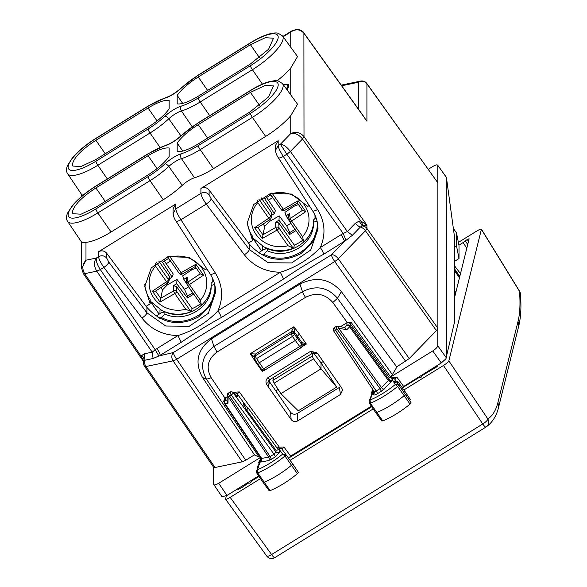 <?xml version="1.0" encoding="UTF-8"?>
<svg xmlns="http://www.w3.org/2000/svg" width="587" height="587" viewBox="0 0 587 587"><rect width="100%" height="100%" fill="white"/><g stroke="black" fill="none" stroke-linecap="round" stroke-linejoin="round"><path stroke-width="0.88" d="M247.193 221.255A33.041 31.045 180 0 0 252.557 236.26L252.557 240.531L248.521 243.025L249.292 244.06C263.908 260.349 281.129 263.541 300.962 253.628L312.783 241.895L317.897 226.384M309.188 205.523L307.757 206.404L291.46 194.055L270.688 193.35L253.657 204.555L247.127 223.251L252.557 240.531M144.82 284.556A33.041 31.045 180 0 0 150.184 299.561L150.184 303.831L146.148 306.326L146.911 307.353C161.535 323.65 178.756 326.842 198.589 316.929L210.41 305.196L215.524 289.685M206.807 268.817L205.384 269.697L189.087 257.355L168.315 256.644L151.285 267.855L144.754 286.551L150.184 303.831M336.659 387.09L298.269 410.827L280.88 393.664L321.03 368.841L336.659 387.09L321.03 362.876L321.03 368.841L313.531 358.826L312.167 356.126L312.805 353.073M280.88 393.664L274.136 383.186L272.911 380.398L273.491 377.368M323.21 361.526L321.03 362.876L313.451 352.802M277.548 393.723L275.861 390.803L278.135 389.401M277.482 393.635L275.861 390.803M213.558 466.959L215.033 467.501L242.204 461.83L245.748 460.237L254.465 454.844M396.724 366.89L409.242 358.554L338.266 258.713L365.437 230.786A6.009 1.658 144.6 0 0 366.919 228.446A6.009 5.643 180 0 0 362.282 225.951L366.919 225.144L366.919 228.446L437.88 328.265L437.88 182.858L366.816 83.449A6.009 6.009 0 0 0 360.704 81.065A6.009 4.791 78.2 0 0 358.628 82.231L341.7 85.761M437.88 328.265L436.412 330.628L409.242 358.554M259.447 105.322L250.451 92.379L265.39 85.342L273.505 85.907L268.575 96.906L250.451 111.611L198.259 143.881C188.743 149.612 181.721 152.165 177.186 151.541L177.186 143.052L182.711 151.086M250.451 92.379L198.259 124.649C188.743 130.688 181.721 136.822 177.186 143.052M169.151 156.509L169.151 148.019C164.617 147.396 157.595 149.949 148.078 155.68L95.886 187.95C81.622 197.342 73.793 205.384 72.399 212.083L72.876 213.727L81.043 214.196L95.886 207.182L148.078 174.911C157.595 168.873 164.617 162.738 169.151 156.509M198.259 145.627A33.217 9.495 145 0 1 181.339 153.735A16.04 4.586 145 0 0 164.998 163.839A33.217 9.495 145 0 1 148.078 176.658L95.886 208.928A33.217 9.495 145 0 1 68.136 214.725A33.217 9.495 145 0 1 95.886 186.204L148.078 153.933A33.217 9.495 145 0 1 164.998 145.825A16.04 4.586 145 0 0 181.339 135.722A33.217 9.495 145 0 1 198.259 122.903L250.451 90.633A33.217 9.495 145 0 1 278.201 84.836A33.217 9.495 145 0 1 250.451 113.357L198.259 145.627A3.603 0.675 58.3 0 0 200.204 149.641L213.448 168.696L265.64 136.426A37.245 10.639 145 0 0 290.734 115.705L297.536 104.229L282.53 83.611A36.827 10.522 145 0 1 252.395 117.371L265.64 136.426M213.448 168.696A37.245 10.639 145 0 1 194.48 177.788A12.011 3.434 145 0 0 182.241 185.353A37.245 10.639 145 0 1 163.267 199.727L111.075 231.997A37.245 10.639 145 0 1 85.981 242.306L81.923 242.629L67.637 221.424A36.827 10.522 145 0 0 97.831 212.942L150.023 180.671L163.267 199.727M182.711 103.422L177.186 95.388C181.721 89.158 188.743 83.024 198.259 76.985L250.451 44.715L265.39 37.678L273.505 38.236L268.575 49.242L250.451 63.946L198.259 96.217C188.743 101.947 181.721 104.501 177.186 103.877L177.186 95.388M95.886 140.278C81.622 149.67 73.793 157.72 72.399 164.419L72.876 166.062L81.043 166.525L95.886 159.517L148.078 127.247C157.595 121.208 164.617 115.074 169.151 108.837L169.151 100.355C164.617 99.724 157.595 102.277 148.078 108.015L95.886 140.278L105.234 153.735M83.171 273.138L84.645 273.696C81.894 268.721 82.341 264.231 85.981 260.21L96.334 258.053C93.751 261.846 93.891 266.219 96.752 271.15L152.202 352.171L155.188 349.749L158.886 355.979L173.378 352.538L331.457 254.795L344.62 241.264L341.348 234.536L320.319 247.538A6.009 1.13 -121.7 0 1 323.591 254.274L346 240.288L352.339 235.314L360.433 227A6.009 3.192 44.2 0 1 355.421 223.207L347.335 231.52L290.404 151.431L286.867 154.249L290.396 151.424L302.518 138.98C298.878 134.562 294.953 132.772 290.734 133.609C295.841 131.356 300.25 132.361 303.985 136.61L302.51 138.972L304 136.639L303.89 32.989L363.507 116.204M85.981 242.306L85.981 260.21L81.666 268.699M100.304 269.558L103.877 267.393C100.626 262.675 98.851 259.109 98.535 256.688L96.334 258.053C95.879 260.892 97.2 264.73 100.304 269.558L96.752 271.15L84.638 273.681L83.185 273.168M95.975 138.297L148.166 106.027A3.603 0.675 58.3 0 0 148.078 106.269L95.886 138.532A3.603 0.675 -121.7 0 1 95.975 138.297C86.216 144.424 78.364 150.947 72.436 157.881L67.498 165.512C66.133 168.975 66.184 171.72 67.637 173.752L81.923 194.965L83.317 195.001M275.479 145.437L278.179 140.697L278.179 145.613L280.381 144.248C283.543 144.497 286.882 146.889 290.396 151.424L290.404 151.431M290.734 115.705L290.734 133.609L280.381 144.248L286.845 154.22L283.316 156.443C280.19 151.651 278.48 148.041 278.179 145.613L275.479 150.323M290.734 47.217L290.734 32.058L291.842 30.891L296.985 29.35C297.095 28.587 303.692 31.236 303.897 32.982M283.125 36.768L290.734 32.058C295.841 28.726 300.265 29.159 304 33.342L366.919 121.179L366.919 83.802A6.009 1.754 -35.6 0 0 366.816 83.449M277.159 80.735A37.245 10.639 -35 0 0 290.734 68.033L297.536 56.565L282.53 35.946L278.194 33.246C276.374 32.689 273.425 32.923 269.345 33.943C263.776 35.514 257.502 38.441 250.539 42.734A3.603 0.675 -121.7 0 0 250.451 42.968L198.259 75.239A3.603 0.675 -121.7 0 1 198.347 75.004L180.862 88.248A3.603 1.526 47 0 1 181.339 88.057A33.217 9.495 145 0 1 198.259 75.239M173.106 213.763L173.099 208.752L175.806 203.99L98.535 251.772L98.535 256.688C101.683 255.11 104.413 255.594 106.739 258.141L106.739 253.291C104.42 250.7 101.683 250.194 98.535 251.772M106.739 253.291L146.148 306.326M146.911 307.353L146.911 312.805L165.783 326.027L189.271 326.24L208.341 313.333L215.627 292.297C215.598 285.774 213.785 279.691 210.19 274.056A6.009 1.702 147.1 0 0 215.209 272.808L180.943 219.743L206.25 204.093C202.999 199.375 201.224 195.809 200.908 193.387C204.056 191.81 206.793 192.294 209.111 194.84L209.111 189.99C206.793 187.407 204.056 186.901 200.908 188.471L200.908 193.387L175.806 208.913C176.107 211.335 177.817 214.945 180.943 219.743C177.824 221.402 176.129 221.71 175.836 220.668M108.808 262.11L146.911 312.805A6.009 1.629 -36.9 0 1 141.988 318.081L103.877 267.393A6.009 1.629 -36.9 0 0 108.808 262.11L106.739 258.141M278.179 140.697L200.908 188.471M209.111 189.99L248.521 243.025M312.563 210.755L278.297 157.69A6.009 1.702 -32.9 0 0 283.316 156.443L317.582 209.515A6.009 1.702 -32.9 0 1 312.563 210.755C316.158 216.398 317.971 222.473 318 228.989L310.714 250.04L291.651 262.939L268.156 262.727L249.292 249.504A6.009 1.629 143.1 0 1 244.361 254.787L206.25 204.093C209.229 201.987 210.872 200.233 211.181 198.817L209.111 194.84M346 240.288L343.204 233.501L347.335 231.52L352.339 235.314M323.591 254.274C310.266 261.604 296.941 269.844 283.616 278.986L280.344 272.258L217.946 310.839C207.182 322.292 193.849 330.532 177.964 335.559L156.934 348.561A6.009 1.13 -121.7 0 1 160.207 355.289L181.236 342.287L177.964 335.559C162.973 335.236 150.976 329.41 141.988 318.081M244.361 254.787C253.349 266.116 265.346 271.935 280.344 272.258C296.23 267.239 309.554 258.999 320.319 247.538C325.961 234.455 325.051 221.783 317.582 209.515M355.421 223.207L359.127 221.116L362.282 225.951L360.433 227A6.009 3.192 -135.8 0 1 365.437 230.786L436.412 330.628M143.499 361.893L145.018 360.191L153.104 358.503L158.886 355.979M143.499 361.863L143.499 362.927A6.009 5.643 -0 0 1 143.859 361.005A6.009 5.019 29.1 0 0 141.805 355.487L141.35 356.544L143.499 361.856M83.259 273.476L143.279 361.166M363.096 225.628L360.748 220.895L366.919 225.144L304 136.639M215.209 272.808C222.678 285.077 223.588 297.756 217.946 310.839A6.009 1.13 -121.7 0 1 221.218 317.567C207.893 324.897 194.568 333.137 181.236 342.287M143.632 361.321L141.35 356.544L84.645 273.696M283.183 250.576L283.183 251.016M262.367 246.738L262.455 246.085M159.994 310.039L160.046 309.496M164.888 314.06L164.888 311.851C185.551 321.265 212.237 304.77 211.151 283.242L211.151 285.451L214.688 284.497C217.858 310.2 185.14 330.43 161.352 317.479L164.888 314.06C185.551 323.591 212.237 307.096 211.151 285.451L211.159 285.612M164.888 311.851L161.352 312.805L157.47 315.204L157.47 316.958M211.151 283.242L213.602 280.887M267.261 250.759L267.261 248.55C287.923 257.972 314.61 241.47 313.531 219.949L313.531 222.157L317.061 221.204C320.238 246.9 287.513 267.129 263.724 254.178L267.261 250.759C287.923 260.298 314.61 243.796 313.531 222.157L313.531 222.312M267.261 248.55L263.724 249.504L259.843 251.904L259.843 253.657M313.531 219.949L315.975 217.586M159.642 318.191L161.352 317.479M262.022 254.89L263.724 254.178M381.807 420.71L382.768 420.938C391.837 417.137 400.928 411.538 410.042 404.127L411.025 402.704L405.243 394.112A2.399 0.69 145 0 1 404.172 395.653A36.042 10.302 145 0 1 376.751 412.551A2.399 0.69 145 0 1 375.709 412.632A2.399 0.69 145 0 1 375.702 412.632L381.807 421.018M409.741 400.745L410.254 399.336L404.458 390.729L397.839 381.631L397.326 383.047L403.951 392.145L404.465 390.744M269.147 490.725L263.049 482.345A2.399 0.69 -35 0 0 263.049 482.345A2.399 0.69 -35 0 0 264.106 482.257A36.042 10.302 -35 0 0 291.526 465.249A2.399 0.69 -35 0 0 292.575 463.715L298.365 472.3L297.396 473.724C288.327 481.142 279.236 486.777 270.123 490.644L269.139 490.431M298.365 472.308L292.575 463.715A2.399 0.69 -35 0 0 292.575 463.708L281.987 449.165L283.961 446.978L279.339 447.155L239.327 391.918L237.302 393.965L237.302 396.871L236.722 396.152M288.643 458.308L290.609 456.106L371.358 406.175M390.458 376.744L389.761 377.551L388.983 377.192L350.219 323.723A2.399 2.26 180 0 0 346.917 323.114L346.917 325.286A2.399 1.277 -135.8 0 1 349.617 326.827L350.219 325.902L350.219 323.723L351.18 322.439L390.458 376.744L392.373 374.594L396.849 367.066L341.37 291.607C329.747 278.62 315.953 276.11 299.979 284.093L211.459 338.824C197.349 349.441 194.363 362.326 202.508 377.463L254.589 455.028L259.065 457.009L260.254 457.016M392.373 374.594L337.488 298.269C327.707 287.131 316.041 284.937 302.466 291.673L299.979 284.093M346.917 323.114L347.225 322.527L332.829 302.51C325.213 293.816 316.107 292.091 305.519 297.352A6.009 1.13 -121.7 0 1 302.466 291.673L213.954 346.403C201.994 355.443 199.507 366.398 206.485 379.268L202.508 377.463M454.771 247.068L456.51 245.938L459.012 258.507L454.771 261.252M456.51 245.938L456.51 232.944L453.34 228.314M402.066 387.442L441.285 362.942L445.878 358.862L454.771 321.008L454.771 238.828L446.428 177.494L437.667 165.13M243.282 486.52L242.71 485.72M456.51 232.944L459.012 245.63L459.012 258.507M430.066 370.69L429.669 370.118M261.619 459.474A2.399 2.26 -0 0 1 260.547 461.162L259.461 464.163L258.192 465.476L258.896 465.718L257.444 469.725L257.722 472.917A35.836 10.243 -35 0 0 284.988 456.004L282.655 454.089A33.437 9.553 145 0 1 257.444 469.725L256.49 470.84L256.746 472.99A2.201 0.631 -35 0 0 256.746 472.997A2.201 0.631 -35 0 0 257.722 472.917L270.123 490.644M297.396 473.724L284.988 456.004A2.201 0.631 -35 0 0 285.942 454.595L292.575 463.708M259.645 462.138L258.5 462.717L260.657 458.696L261.325 458.286L261.149 458.946L260.657 458.696M258.896 465.718L256.468 470.906M230.537 392.439C229.59 391.808 229.825 392.644 231.234 394.948L229.576 395.968A2.399 0.455 58.3 0 1 228.336 393.136A2.399 2.399 0 0 0 227.198 395.11A2.399 1.79 1.4 0 0 228.145 396.592L268.714 457.244L270.123 456.591L271.421 459.261L275.281 456.877A2.399 0.455 58.3 0 0 273.99 454.199L275.993 452.137L279.302 452.746L279.302 449.481L282.655 454.089L285.942 454.595M395.77 380.545L394.897 379.341A2.399 2.304 146.7 0 0 391.933 378.674L393.297 381.411L394.567 381.154L393.862 382.269L395.315 384.478L398.61 384.999A2.201 0.631 145 0 1 397.634 386.415L410.042 404.127M382.768 420.938L370.368 403.218A35.836 10.243 145 0 0 397.634 386.415L395.315 384.478A33.437 9.553 145 0 1 370.111 400.011L370.368 403.218A2.201 0.631 145 0 1 369.414 403.284A2.201 0.631 145 0 1 369.406 403.276L375.702 412.632M395.682 380.545L394.897 379.341L396.878 377.162L391.434 377.837L389.761 377.551M372.833 389.504L371.417 392.901L372.525 392.336M373.596 390.649L370.111 400.011L369.142 401.163M302.107 344.863L306.37 344.07L301.711 342.331L297.418 336.182L297.418 338.339L294.417 334.326L294.601 332.433L291.321 331.846L293.889 326.746L294.601 332.433L297.418 336.175L299.414 334.098L293.889 326.746L250.282 353.712L254.743 357.079M291.321 331.846L255.47 354.042L255.301 355.861A2.399 0.455 58.3 0 0 256.6 358.576A2.399 0.66 147.2 0 1 254.604 359.083A2.399 0.66 147.2 0 1 254.575 358.958A2.399 2.289 5.2 0 1 255.301 355.861L291.137 333.702L292.429 336.417A2.399 0.631 -36.8 0 0 294.417 334.326A2.399 2.289 5.7 0 0 291.137 333.702L291.321 331.875A2.399 2.289 5.7 0 1 294.601 332.499M263.717 370.448L262.213 371.38L255.257 361.401L255.881 361.071M254.391 355.795L255.47 354.042L254.398 355.751L254.23 357.571A2.399 2.399 0 0 0 254.604 359.083L257.304 363.28L259.278 362.737L295.415 340.401L297.418 338.339L301.711 344.466L301.711 342.346A4.806 0.903 58.3 0 0 301.711 342.346A2.399 2.267 0.8 0 1 302.107 343.593A2.399 2.26 180 0 0 301.711 342.346M255.47 354.012L250.282 353.712L255.257 361.401M262.859 370.346L262.213 371.38L262.015 369.876M222.106 496.741L227 495.435L258.669 475.852M213.668 467.325L213.668 484.341L222.15 496.925M213.668 484.341C213.969 485.405 215.642 485.053 218.687 483.292L260.525 457.427M445.878 176.826L446.428 177.494M437.77 182.498L437.77 165.483C437.469 164.419 435.796 164.764 432.751 166.532L428.297 169.283M446.428 358.048L446.303 177.391M446.303 357.784L437.77 345.78L437.77 328.764M437.77 345.78C437.469 347.211 435.796 348.935 432.751 350.938L389.746 377.529M263.475 255.616L262.859 254.721M160.486 318.015L161.102 318.917M297.8 420.864C295.195 422.141 292.979 421.701 291.137 419.544L267.445 385.564C265.419 382.775 265.507 380.2 267.723 377.823L310.464 351.393L316.606 352.56L318.117 354.232L341.825 388.205L342.573 390.047L340.467 394.479L297.8 420.864L297.213 413.512C294.615 414.796 292.392 414.363 290.558 412.228L268.751 380.677M267.445 385.564L268.501 386.385L267.899 382.541L269.991 379.532L312.533 353.227L317.332 353.257M340.467 394.479L339.367 387.442L297.213 413.512M339.367 387.442L340.563 386.393M236.825 396.254L232.936 392.439A2.399 1.798 134.4 0 1 233.237 392.886A2.399 0.638 -35.8 0 1 231.234 394.948L273.99 454.199L270.123 456.591L229.576 395.968A2.399 0.653 146.2 0 1 228.145 396.592L227.976 403.203L227.044 401.17L227.198 395.124M228.336 393.136L229.987 392.116A2.399 2.399 0 0 1 232.944 392.446M233.399 392.894L234.551 392.182L239.327 391.918M227.154 396.753L224.982 398.111L223.618 401.31L224.572 401.413M334.935 327.891C333.996 327.26 334.23 328.096 335.632 330.393A2.399 0.653 146.2 0 1 333.658 330.943A2.399 0.653 146.2 0 1 333.629 330.811M347.034 322.637L340.431 326.717M334.392 327.561L336.05 326.541A2.399 0.455 58.3 0 0 337.29 329.373A2.399 0.638 -35.8 0 0 338.699 328.236L381.477 387.515L380.046 388.623L381.345 391.302L391.037 382.02L388.33 380.471L388.91 379.143A2.399 2.26 -0 0 0 392.211 379.752L392.211 380.127A2.399 2.26 -0 0 1 388.91 379.518L350.219 325.902A2.399 2.26 180 0 0 346.917 325.286L344.745 327.517M345.024 327.568L337.752 326.218A2.399 1.343 100.5 0 1 338.699 328.236L346.792 329.74L344.694 327.568M347.225 322.527L351.18 322.439M369.406 403.276L369.164 401.09L373.119 390.781A2.399 2.121 21 0 1 373.376 390.318M393.297 381.411L393.972 380.941L397.817 381.601M393.862 382.269L397.326 383.04L411.025 402.704M391.933 378.674L391.434 377.837M381.345 391.302L377.478 393.686A2.399 0.455 58.3 0 0 376.179 391.015L374.213 391.573L333.658 330.943A2.399 2.399 0 0 1 334.385 327.568M377.478 393.686C375.034 395.102 373.699 395.381 373.464 394.53L374.543 392.644L374.301 391.646M373.824 390.986A2.399 2.26 -0 0 1 373.464 391.265L373.464 394.53M246.826 410.188L247.831 407.635L243.436 403.629L243.436 404.546L246.826 410.188L275.993 450.302L278.326 449.833A2.399 2.26 -0 0 0 279.302 449.481L279.023 448.505A2.399 2.304 -36.1 0 1 281.987 449.165M261.384 458.652A2.399 2.26 -0 0 1 260.547 461.536L260.855 459.724A2.399 2.135 -160.1 0 0 260.195 460.612L258.757 464.574M259.461 464.163L257.253 466.54L257.524 468.954M279.023 448.505L278.524 447.727L279.339 447.155M260.855 459.724L261.149 458.946M278.524 447.727L277.071 447.844M268.582 460.538A2.399 1.915 -101.8 0 0 268.714 457.244L261.259 458.44L261.853 458.674L261.721 461.969L268.582 460.538L271.421 459.261M261.633 459.643A2.399 2.26 -0 0 1 261.633 459.65L261.296 458.579M278.326 449.833L247.831 407.627M285.708 250.73L285.414 250.319M247.259 482.91L248.506 483.152A2.399 2.26 180 0 0 251.346 481.391L251.603 480.217M422.229 374.719L421.972 375.9A2.399 2.26 -0 0 1 419.133 377.654L417.878 377.412M243.436 404.546L243.561 404.01L247.956 408.053M243.436 403.629L243.561 404.01M460.487 273.681L454.771 266.131M289.303 220.866L286.052 215.855L284.93 212.347L294.175 206.184L298.453 204.57M275.376 201.224L270.673 194.994L264.678 198.7L274.32 213.58L275.45 210.513L266.579 197.518M268.743 220.301L269.528 221.424L279.214 215.884L286.735 225.856L289.802 232.569L289.707 234.44L278.979 220.228L279.214 215.884M289.707 234.44L295.701 230.735L291.475 224.212M269.528 221.424L264.715 226.355L262.242 238.549L277.049 230.075A2.399 0.426 60.2 0 1 275.802 227.404A2.399 2.179 176.5 0 1 279.052 228.035A2.399 0.69 145 0 1 277.049 230.075L288.004 245.726L293.038 248.015L293.816 247.824L294.285 245.117A35.293 33.166 180 0 0 302.701 240.252M261.098 197.716L271.598 212.721L271.935 214.46L271.091 217.975A2.399 2.297 -166.4 0 0 270.761 216.192A2.399 0.69 145 0 1 268.751 218.232L257.796 202.581L257.546 200.446M271.737 215.304L274.32 213.58M289.391 213.631L290.242 218.474A2.399 2.201 170.1 0 0 289.259 220.653L288.415 215.847L289.391 213.631L286.052 215.855M278.979 220.228L275.486 222.231L275.802 227.404L262.983 234.741M294.285 245.117L278.744 222.921L275.486 222.231M262.242 238.549L254.619 227.653L257.766 227.631M257.766 227.624L270.086 219.413A2.399 0.477 -123.7 0 0 270.137 219.318A2.399 2.297 -166.4 0 0 271.091 217.975M289.259 220.653A2.399 2.201 170.1 0 0 289.618 221.504A2.399 0.69 -35 0 0 289.655 221.622A2.399 0.69 -35 0 0 291.622 221.064A2.399 0.477 56.3 0 1 290.242 218.474L302.481 210.322M305.761 211.643L298.13 200.747L297.418 203.095L302.54 210.41L305.761 211.643L291.622 221.064L302.584 236.715L303.604 241.477L304.235 241.382M278.744 222.921L279.052 228.035L293.038 248.015L293.816 247.824M284.578 210.388A2.399 0.426 -119.8 0 1 284.526 210.484A2.399 0.426 -119.8 0 1 283.33 209.221L272.368 193.563L271.561 193.116M187.077 284.379L183.826 279.361L182.704 275.853L191.949 269.697L196.227 268.083M173.143 264.73L168.447 258.5L162.452 262.206L172.094 277.086L173.224 274.019L164.353 261.032M166.517 283.815L167.302 284.93L176.981 279.39L184.509 289.362L187.569 296.075L187.48 297.954L176.753 283.734L176.981 279.39M187.48 297.954L193.475 294.241L189.249 287.718M167.302 284.93L162.489 289.868L160.016 302.056L174.816 293.581A2.399 0.426 60.2 0 1 173.576 290.91A2.399 2.179 176.5 0 1 176.826 291.541A2.399 0.69 145 0 1 174.816 293.581L185.778 309.239L190.812 311.521L191.589 311.33L192.059 308.63A35.293 33.166 180 0 0 200.475 303.758M158.717 261.017L169.372 276.228L169.709 277.974L168.865 281.481A2.399 2.297 -166.4 0 0 168.535 279.698A2.399 0.69 145 0 1 166.525 281.738L155.562 266.087L155.284 263.644M169.504 278.81L172.094 277.086M186.189 279.346L187.165 277.137L183.826 279.361M176.753 283.734L173.26 285.737L173.576 290.91L160.757 298.247M192.059 308.63L176.518 286.427L173.26 285.737M160.016 302.056L152.393 291.159L155.54 291.137M155.533 291.13L167.86 282.919A2.399 0.477 -123.7 0 0 167.911 282.824A2.399 2.297 -166.4 0 0 168.865 281.481M200.248 273.828L188.016 281.987A2.399 2.201 170.1 0 0 187.392 285.011A2.399 0.69 -35 0 0 187.429 285.128A2.399 0.69 -35 0 0 189.396 284.57A2.399 0.477 56.3 0 1 188.016 281.987L187.165 277.137M182.352 273.902A2.399 0.426 -119.8 0 1 182.3 273.99L195.207 266.601L200.314 273.924L203.535 275.149L189.396 284.57L200.358 300.221L201.378 304.991L202.009 304.888M200.292 273.894L195.192 266.608L195.904 264.253L203.535 275.149M176.518 286.427L176.826 291.541L190.812 311.521L191.589 311.33M179.101 273.168A2.399 0.69 -35 0 0 179.138 273.285A2.399 2.399 0 0 0 182.3 273.99A2.399 0.426 -119.8 0 1 181.104 272.728L170.142 257.077L169.034 256.453M248.257 483.101L241.727 487.658L237.867 489.631M458.924 245.153L463.106 242.57L466.797 248.242M463.106 242.563L467.274 239.474L468.485 241.418M422.024 375.665L431.665 369.905M437.829 365.077L437.586 366.039L435.429 367.888L431.577 369.861M238.095 488.567L237.955 489.675M467.274 239.474L469.116 238.755M469.123 238.843L454.771 296.736M251.397 481.164L259.058 476.424M288.599 458.161L371.747 406.754M402.344 387.831L418.883 377.602M225.54 498.95C225.599 499.691 227.147 499.163 230.17 497.365L271.59 554.554A6.009 1.644 144.1 0 1 266.747 556.065L225.562 499.192L226.311 495.839M458.381 242.409L476.813 231.014C479.836 229.216 481.384 228.688 481.443 229.429L519.502 291.335A6.009 5.525 -4.5 0 1 520.412 293.874A6.009 6.009 0 0 0 519.546 291.203L481.428 229.201L448.857 360.873C448.336 361.974 446.538 363.507 443.471 365.488L403.893 389.951M373.207 408.926L290.103 460.311M260.525 478.603L230.17 497.365M272.911 380.398L312.167 356.126M274.136 383.186L313.531 358.826M198.259 124.649L207.607 138.099M157.067 168.616L148.078 155.68M95.886 187.95L105.234 201.4M182.241 185.353L168.785 166.459A12.437 3.551 145 0 1 181.449 158.629A36.827 10.522 145 0 0 200.204 149.641L252.395 117.371A3.603 0.675 58.3 0 1 250.451 113.357M181.339 153.735A3.603 2.605 -106.9 0 0 181.449 158.629L194.48 177.788M164.998 163.839A3.603 1.526 47 0 1 168.785 166.459A36.827 10.522 145 0 1 150.023 180.671A3.603 0.675 -121.7 0 1 148.078 176.658M95.886 208.928A3.603 0.675 58.3 0 0 97.831 212.942L111.075 231.997M250.451 90.633A3.603 0.675 -121.7 0 1 250.539 90.398C257.502 86.113 263.776 83.178 269.345 81.608L274.738 80.661L278.194 80.911L282.53 83.611M250.539 90.398L198.347 122.668A3.603 0.675 58.3 0 0 198.259 122.903M181.339 135.722A3.603 1.526 -133 0 0 180.862 135.92C175.667 140.506 170.692 143.602 165.938 145.209A3.603 2.605 73.1 0 0 164.998 145.825M148.078 153.933A3.603 0.675 -121.7 0 1 148.166 153.699L165.938 145.209M148.166 153.699L95.975 185.969A3.603 0.675 58.3 0 0 95.886 186.204M207.607 90.435L198.259 76.985M250.451 44.715L259.447 57.651M148.078 108.015L157.067 120.951M67.637 173.752A36.827 10.522 -35 0 0 97.831 165.27A3.603 0.675 -121.7 0 1 95.886 161.256L148.078 128.993A3.603 0.675 58.3 0 0 150.023 133L97.831 165.27L107.333 178.94M192.184 126.748L181.449 110.958A12.437 3.551 -35 0 0 168.785 118.794A36.827 10.522 -35 0 1 150.023 133L160.031 147.403M148.078 128.993A33.217 9.495 145 0 0 164.998 116.167A3.603 1.526 -133 0 1 168.785 118.794L180.928 135.854M164.998 116.167A16.04 4.586 145 0 1 181.339 106.071A3.603 2.605 73.1 0 0 181.449 110.958A36.827 10.522 -35 0 0 200.204 101.977L209.706 115.646M282.53 35.946A36.827 10.522 -35 0 1 252.395 69.706L200.204 101.977A3.603 0.675 -121.7 0 1 198.259 97.963L250.451 65.693A3.603 0.675 58.3 0 0 252.395 69.706L262.404 84.11M181.339 88.057A16.04 4.586 145 0 1 164.998 98.161A3.603 2.605 -106.9 0 1 165.938 97.537L148.166 106.027M148.078 106.269A33.217 9.495 145 0 1 164.998 98.161M95.886 161.256A33.217 9.495 145 0 1 68.136 167.06A33.217 9.495 145 0 1 95.886 138.532M198.259 97.963A33.217 9.495 145 0 1 181.339 106.071M250.451 42.968A33.217 9.495 145 0 1 278.201 37.172A33.217 9.495 145 0 1 250.451 65.693M83.281 273.498L81.652 268.274M156.934 348.561L155.188 349.749L100.326 269.587L96.76 271.165M290.734 94.889L290.734 68.033M210.19 274.056L175.924 220.983C174.464 219.054 173.525 216.603 173.106 213.631L175.806 208.913L175.806 203.99M249.292 244.06L249.292 249.504L211.181 198.817M275.479 145.451L275.479 150.463M437.88 182.858L366.919 83.802A6.009 5.643 180 0 0 358.628 82.231L358.628 109.395M245.748 460.237L176.65 359.266L334.729 261.531A6.009 1.13 -121.7 0 1 331.457 254.795A6.009 3.192 -135.8 0 1 338.266 258.713A6.009 1.658 144.6 0 1 334.729 261.531L405.69 361.35M242.204 461.83L173.084 360.844A6.009 1.68 -34.4 0 0 176.65 359.266A6.009 1.13 58.3 0 1 173.378 352.538A6.009 4.791 -101.8 0 0 173.084 360.844L145.914 366.523L215.033 467.501M213.653 467.296L144.549 366.325A6.009 1.68 -34.4 0 0 145.914 366.523A6.009 4.791 78.2 0 1 145.018 360.191L144.116 353.858L141.805 355.487M287.05 89.826L288.672 86.847L288.672 84.381L283.272 84.631M288.672 86.847A3.603 3.39 180 0 0 287.08 89.239M288.672 84.381A3.603 3.39 180 0 0 287.05 87.214L287.05 89.29M287.05 88.432A5.943 1.702 -35 0 0 286.089 88.498M341.348 234.536L343.204 233.501L286.867 154.249M359.127 221.116L360.748 220.895L302.518 138.98M144.116 353.858L152.202 352.171L153.104 358.503M283.616 278.986L221.218 317.567M191.34 311.668C181.273 315.417 171.404 314.992 161.733 310.398L150.184 301.087L159.128 314.177M261.508 250.884L252.557 237.808M265.684 247.692L265.684 248.983M163.311 311.132L163.311 312.284M332.829 302.51L337.488 298.269L341.37 291.607M305.519 297.352L217.007 352.075L213.954 346.403L211.459 338.824M259.065 457.009L206.485 379.268L211.188 377.72C205.736 367.682 207.673 359.134 217.007 352.075M455.791 292.634A57.673 10.845 58.3 0 0 454.771 290.991M290.609 456.106L283.961 446.978M259.102 463.62L258.5 462.717M403.518 386.29L396.878 377.162M371.982 393.745L371.417 392.901M256.6 358.576L292.429 336.417L299.708 346.528A2.399 0.69 -35 0 0 301.711 344.466A2.399 2.26 180 0 1 302.107 345.706A2.399 2.399 0 0 1 300.97 347.753A2.399 0.455 58.3 0 1 299.708 346.528L263.57 368.871L256.6 358.576M301.784 346.91L306.37 344.07L299.414 334.098M261.567 369.289A2.399 0.69 145 0 0 261.604 369.428A2.399 0.69 145 0 0 263.57 368.871A2.399 0.455 58.3 0 0 264.84 370.089L300.97 347.753M227 495.435L218.687 483.292M441.285 362.942L432.751 350.938M269.947 379.562L267.723 377.823M268.501 386.385L269.433 382.181M291.137 419.544L290.558 412.228M312.577 353.198L310.464 351.393M245.968 405.918L237.302 393.965A2.399 2.26 180 0 0 234 393.349L234 393.488M234.551 392.182L234 393.349M237.302 396.871L233.237 392.886L275.993 452.137L275.993 450.302M225.159 397.993L225.276 400.495L227.066 400.121M225.276 398.316A2.399 2.26 180 0 0 224.197 400.202L224.197 402.381A2.399 2.26 -0 0 0 224.572 403.585L225.151 403.79A2.399 1.915 -101.8 0 1 225.276 400.495A2.399 2.26 -0 0 0 224.601 403.717L261.296 458.572M224.572 403.585L227.976 403.203M224.975 398.103L211.188 377.72M224.197 402.168L223.618 401.31M335.632 330.393L337.29 329.373L380.046 388.623L376.179 391.015L335.632 330.393M384.184 389.064A2.399 1.277 44.2 0 1 381.477 387.515L388.33 380.471L349.617 326.827L346.792 329.74M391.61 378.277L392.101 377.426M392.211 380.127L391.037 382.02M388.983 377.192L388.91 379.143M279.185 447.243L278.693 448.116M275.281 456.877L279.302 452.746M260.547 461.536L261.721 461.969M225.151 403.79L261.853 458.674M454.771 270.996L459.445 277.878M459.804 276.426L454.771 269.169M454.771 266.212L459.804 272.742M293.559 205.311L294.175 206.184M290.844 223.317L286.735 225.856M272.654 197.614L268.685 200.072M263.108 224.065L264.715 226.355M294.857 229.436L289.802 232.569M257.862 227.558L262.961 234.844M271.598 212.721L270.761 216.192L258.926 199.294M271.128 217.799A2.399 2.399 0 0 1 270.086 219.413A2.399 0.477 -123.7 0 1 268.751 218.232L254.619 227.653M281.327 209.662A2.399 0.69 -35 0 0 281.364 209.779A2.399 2.399 0 0 0 284.526 210.484L297.433 203.095L302.525 210.381M269.998 193.549L281.364 209.779A2.399 0.69 -35 0 0 283.33 209.221L298.13 200.747M257.796 202.581A28.836 27.097 180 0 0 266.645 243.568A28.836 27.097 180 0 0 288.004 245.726M302.584 236.715A28.836 27.097 180 0 0 293.727 195.728A28.836 27.097 180 0 0 272.368 193.563M314.903 214.996A34.831 32.733 -0 0 1 315.014 218.518M191.333 268.817L191.949 269.697M188.618 286.823L184.509 289.362M170.428 261.127L166.459 263.578M160.882 287.571L162.489 289.868M192.631 292.95L187.569 296.075M155.628 291.064L160.735 298.35M169.372 276.228L168.535 279.698L156.553 262.587M168.895 281.305A2.399 2.399 0 0 1 167.86 282.919A2.399 0.477 -123.7 0 1 166.525 281.738L152.393 291.159M167.625 256.842L179.138 273.285A2.399 0.69 -35 0 0 181.104 272.728L195.904 264.253M155.562 266.087A28.836 27.097 180 0 0 164.419 307.082A28.836 27.097 180 0 0 185.778 309.239M200.358 300.221A28.836 27.097 180 0 0 191.501 259.234A28.836 27.097 180 0 0 170.142 257.077M212.692 278.649A34.831 32.733 -0 0 1 212.795 281.665M465.256 240.721L467.722 244.508M448.857 360.873L487.856 418.957A6.009 1.688 146.1 0 1 482.756 423.99L271.59 554.554A6.009 1.13 -121.7 0 0 274.775 557.65A6.009 1.13 -121.7 0 1 274.775 557.65L485.933 427.087A6.009 1.13 -121.7 0 1 482.756 423.99L443.471 365.488M485.948 427.079A6.009 1.13 -121.7 0 1 485.941 427.087A6.009 6.009 0 0 0 486.139 426.954L485.948 427.079C488.78 424.929 489.419 422.222 487.856 418.957C492.64 415.728 496 410.203 497.945 402.388L518.042 321.338C519.979 313.509 520.464 303.508 519.502 291.335A6.009 0.477 148.4 0 0 519.546 291.203M518.042 321.338L518.798 325.8C520.904 317.083 521.447 306.436 520.412 293.874A6.009 5.525 -4.5 0 1 520.42 293.874A6.009 5.525 -4.5 0 1 520.427 293.984M497.945 402.388L498.664 406.989M198.347 122.668L180.862 135.92M95.975 185.969C86.216 192.088 78.364 198.619 72.436 205.545L67.498 213.176C66.133 216.64 66.184 219.391 67.637 221.424M180.862 88.248C175.667 92.834 170.692 95.93 165.938 97.537M198.347 75.004L250.539 42.734M81.652 268.186L81.652 242.233M81.652 196.396L81.652 194.561M275.479 150.331C275.897 153.302 276.837 155.76 278.297 157.69M282.883 36.431L291.842 30.891M360.704 81.065L341.245 85.13M286.874 89.576L287.124 89.143L287.05 89.679M143.499 362.927A6.009 6.009 0 0 0 144.549 366.325M150.624 301.63L159.187 314.14M261.56 250.847L252.872 238.146M262.367 246.679L262.367 250.348M159.994 309.973L159.994 313.641M455.806 292.575L454.771 290.91M256.746 472.997L263.042 482.338M302.107 343.586L302.107 345.706M257.311 363.294L261.604 369.428A2.399 2.399 0 0 0 264.84 370.089M446.274 177.142L437.66 165.123M337.745 326.218A2.399 2.399 0 0 0 336.05 326.541M374.543 392.637L374.213 391.573M454.771 270.6L459.518 277.585M460.502 273.623L459.782 272.625M289.244 220.551A2.399 2.399 0 0 0 289.655 221.622L303.406 241.257M252.557 237.764L263.959 246.892C273.63 251.485 283.499 251.911 293.566 248.162M315.307 218.232L315.571 216.537M305.541 240.31L304.183 241.595M186.189 279.361L187.033 284.167M187.018 284.064A2.399 2.399 0 0 0 187.429 285.128L201.18 304.763M213.147 281.327L213.323 280.16M485.941 427.087L274.775 557.65A6.009 6.009 0 0 1 266.747 556.065M486.139 426.954C492.449 422.449 496.639 415.743 498.701 406.85L518.798 325.8"/></g></svg>
